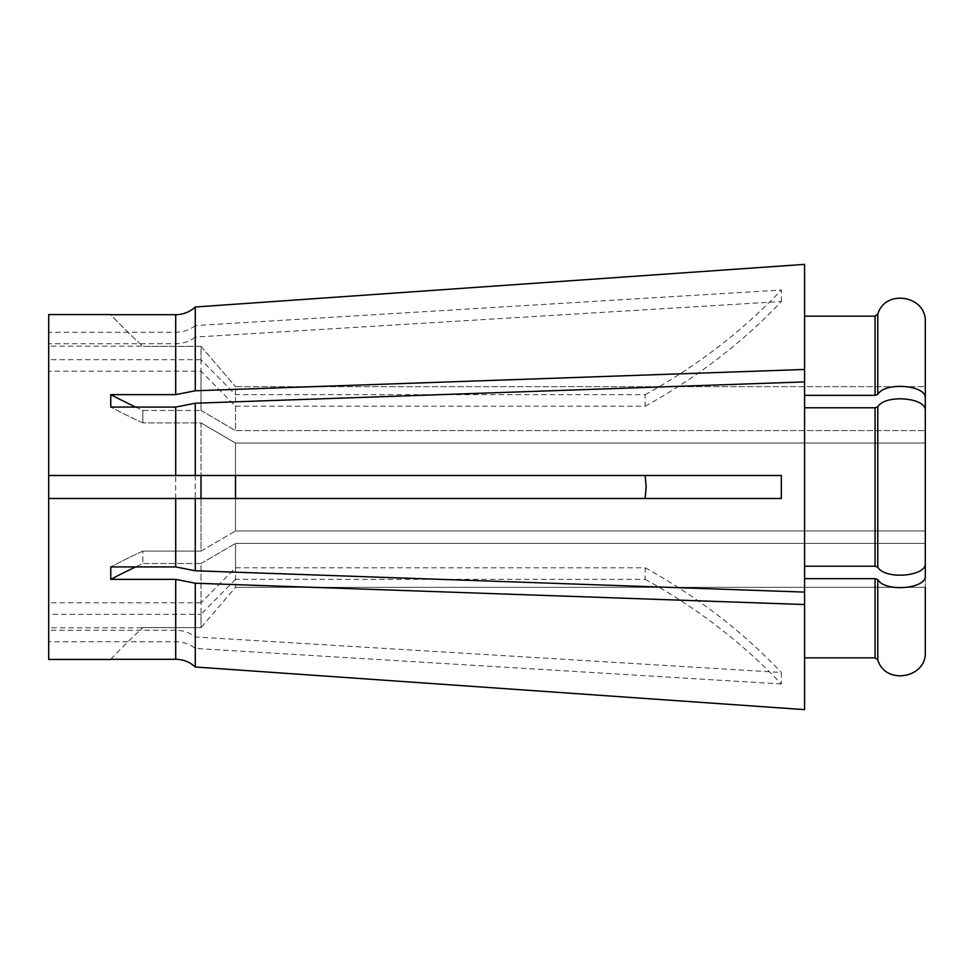 <?xml version="1.0" encoding="UTF-8"?>
<svg xmlns="http://www.w3.org/2000/svg" width="974" height="974" viewBox="0 0 974 974"><rect width="100%" height="100%" fill="white"/><g stroke="black" fill="none" stroke-linecap="round" stroke-linejoin="round"><path stroke-width="0.73" stroke-dasharray="4.87 3.65" d="M135.63 566.929A689.349 344.674 0 0 1 142.837 563.544L201.021 563.544L201.021 627.646L142.837 627.646L201.021 627.646L235.513 587.334L235.513 579.299L645.141 579.299L645.141 567.793L235.513 567.793L201.021 602.809L201.021 563.544L142.837 563.544A689.349 344.674 180 0 0 110.768 579.372L110.768 566.929A689.349 344.674 180 0 1 142.837 551.101L201.021 551.101L142.837 551.101L142.837 563.544L142.837 551.101A689.349 344.674 0 0 0 110.768 566.929L175.71 566.929L195.275 570.776L195.275 403.224L804.585 381.905L804.585 566.211L804.585 407.789L875.066 407.789L877.781 406.828C885.049 393.995 926.81 397.514 925.3 410.809L925.3 386.666L925.3 430.605L235.513 430.605L235.513 406.207L201.021 371.191L48.7 371.191L48.7 475.507L48.7 346.172L142.642 346.172M201.021 551.101L235.513 530.94L235.513 498.493L235.513 530.94L925.3 530.94L925.3 443.06L925.3 530.94L235.513 530.94L201.021 551.101L201.021 498.493L201.021 551.101M781.331 498.493L175.71 498.493M135.63 407.071A689.349 344.674 0 0 0 142.837 410.456L201.021 410.456L142.837 410.456L142.837 422.899L142.837 410.456A689.349 344.674 180 0 1 110.768 394.628L175.71 394.628L195.275 390.781L195.275 337.065C189.723 341.424 183.209 343.652 175.71 343.737L48.7 343.737L48.7 371.191M110.768 394.628L110.768 407.071L175.71 407.071L195.275 403.224M110.768 579.372L175.71 579.372L195.275 583.219L804.585 604.537L804.585 578.653L804.585 657.852L804.585 578.653L875.066 578.653L877.781 579.615C885.037 592.46 926.822 588.929 925.3 575.634L925.3 543.395L925.3 587.334L235.513 587.334L925.3 587.334L925.3 651.813L925.3 543.395L235.513 543.395L235.513 587.334L201.021 627.646L201.021 614.302L48.7 614.302L48.7 627.828L142.642 627.828M645.141 579.299A574.818 497.811 0 0 1 781.331 683.979L781.331 672.486L195.275 636.935C189.723 632.576 183.209 630.348 175.71 630.263L48.7 630.263L48.7 343.737M781.331 475.507L235.513 475.507L235.513 443.06L201.021 422.899L142.837 422.899L201.021 422.899L201.021 475.507L201.021 422.899L235.513 443.06L235.513 475.507L48.7 475.507M201.021 602.809L48.7 602.809L48.7 498.493L48.7 627.828M235.513 406.207L645.141 406.207L645.141 394.701L235.513 394.701L201.021 359.698L201.021 346.354L142.837 346.354L201.021 346.354L201.021 410.456L201.021 371.191M48.7 630.263L48.7 602.809M645.141 406.207A574.818 497.811 0 0 0 781.331 301.514L195.275 337.065M781.331 301.514L781.331 290.021L195.275 325.572L195.275 307.005C189.747 312.033 183.234 314.59 175.71 314.699L110.768 314.699A689.349 689.349 0 0 0 142.837 346.354A689.349 689.349 0 0 1 110.768 314.699M195.275 390.781L804.585 369.463L804.585 264.368L804.585 316.148L875.066 316.148L875.066 395.347L877.781 394.385C885.037 381.54 926.822 385.071 925.3 398.366L925.3 322.187L925.3 386.666L235.513 386.666L235.513 430.605L925.3 430.605L925.3 398.366M201.021 410.456L235.513 430.605L201.021 410.456M235.513 394.701L235.513 386.666L925.3 386.666M110.768 659.301A689.349 689.349 0 0 1 142.837 627.646A689.349 689.349 0 0 0 110.768 659.301L175.71 659.301C183.234 659.41 189.747 661.967 195.275 666.995L195.275 648.428C189.723 644.07 183.209 641.842 175.71 641.756L48.7 641.756L48.7 614.302M48.7 659.447L48.7 641.756M781.331 683.979L195.275 648.428M195.275 636.935L195.275 583.219M804.585 709.632L804.585 604.537M235.513 579.299L201.021 614.302M235.513 567.793L235.513 543.395L925.3 543.395L925.3 410.809L925.3 443.06L235.513 443.06L925.3 443.06M195.275 325.572C189.723 329.93 183.209 332.158 175.71 332.244L48.7 332.244L48.7 314.553M201.021 359.698L48.7 359.698L48.7 346.172M48.7 332.244L48.7 359.698M195.275 570.776L804.585 592.095L804.585 316.148L804.585 395.347L875.066 395.347M804.585 566.211L804.585 592.095L804.585 566.211L875.066 566.211L877.781 567.172C885.049 580.005 926.81 576.486 925.3 563.191L925.3 530.94M804.585 369.463L804.585 395.347M877.781 394.385L877.781 314.2C885.086 288.511 926.81 295.609 925.3 322.187M201.021 346.354L235.513 386.666L201.021 346.354M804.585 264.368L804.585 316.148M804.585 381.905L804.585 407.789M804.585 592.095L804.585 578.653M201.021 563.544L235.513 543.395L201.021 563.544M804.585 657.852L875.066 657.852L875.066 578.653M877.781 579.615L877.781 659.8C885.037 685.44 926.798 678.44 925.3 651.813M142.837 422.899A689.349 344.674 0 0 1 110.768 407.071A689.349 344.674 180 0 0 142.837 422.899M645.141 567.793A574.818 497.811 0 0 1 781.331 672.486M645.141 394.701A574.818 497.811 0 0 0 781.331 290.021M175.71 394.628L175.71 343.737M175.71 566.929L175.71 407.071M175.71 630.263L175.71 579.372M175.71 659.301L175.71 641.756M175.71 332.244L175.71 314.699M875.066 407.789L875.066 566.211M877.781 567.172L877.781 406.828"/><path stroke-width="1.46" d="M804.585 566.211L875.066 566.211L877.781 567.172C885.049 580.005 926.81 576.486 925.3 563.191L925.3 410.809C926.81 397.514 885.049 393.995 877.781 406.828L877.781 567.172M804.585 407.789L875.066 407.789L877.781 406.828M201.021 498.493L201.021 475.507M235.513 498.493L235.513 475.507M645.141 475.507L646.176 487L645.141 498.493M195.275 475.507L781.331 475.507L781.331 498.493L195.275 498.493L195.275 570.776L804.585 592.095L804.585 381.905L195.275 403.224L195.275 475.507L48.7 475.507L48.7 659.447L110.622 659.447M110.768 314.699L175.71 314.699C183.234 314.59 189.747 312.033 195.275 307.005L804.585 264.368L804.585 381.905M110.768 659.301L175.71 659.301C183.234 659.41 189.747 661.967 195.275 666.995L804.585 709.632L195.275 666.995L195.275 583.219L804.585 604.537L804.585 709.632M135.63 566.929A689.349 344.674 0 0 0 110.768 579.372L175.71 579.372L195.275 583.219M110.768 579.372L110.768 566.929L175.71 566.929L195.275 570.776M195.275 498.493L48.7 498.493L175.71 498.493L175.71 566.929M925.3 587.334L925.3 651.813L925.3 587.334M110.622 314.553L48.7 314.553L48.7 475.507M135.63 407.071A689.349 344.674 0 0 1 110.768 394.628L110.768 407.071L175.71 407.071L195.275 403.224M110.768 394.628L175.71 394.628L195.275 390.781L804.585 369.463M804.585 578.653L875.066 578.653L877.781 579.615C885.037 592.46 926.822 588.929 925.3 575.634L925.3 530.94M804.585 395.347L875.066 395.347L877.781 394.385C885.037 381.54 926.822 385.071 925.3 398.366L925.3 443.06M804.585 316.148L875.066 316.148L877.781 314.2C885.086 288.511 926.81 295.609 925.3 322.187L925.3 386.666M804.585 264.368L195.275 307.005L195.275 390.781M925.3 322.187L925.3 398.366M875.066 395.347L875.066 316.148L877.781 314.2L877.781 394.385M804.585 604.537L804.585 592.095M804.585 657.852L875.066 657.852L877.781 659.8C885.037 685.44 926.798 678.44 925.3 651.813M875.066 578.653L875.066 657.852L877.781 659.8L877.781 579.615M875.066 566.211L875.066 407.789M175.71 579.372L175.71 659.301M175.71 407.071L175.71 475.507M175.71 314.699L175.71 394.628"/></g></svg>
